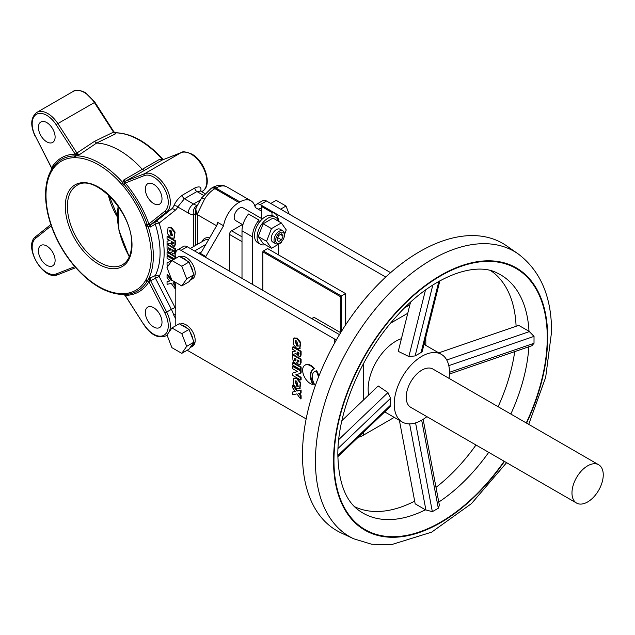 <?xml version="1.0" encoding="UTF-8"?>
<svg xmlns="http://www.w3.org/2000/svg" width="635" height="635" viewBox="0 0 635 635"><rect width="100%" height="100%" fill="white"/><g stroke="black" fill="none" stroke-linecap="round" stroke-linejoin="round"><path stroke-width="0.95" d="M46.768 141.843A11.795 6.81 60 0 1 39.06 131.445A11.795 6.81 60 0 1 40.87 121.999A11.795 6.81 60 0 1 46.768 122.579A11.795 6.81 60 0 1 54.475 132.977A11.795 6.81 60 0 1 52.665 142.43A11.795 6.81 60 0 1 46.768 141.843M145.51 224.909A74.517 43.021 -120 0 0 122.753 185.499L121.539 184.15A74.462 42.989 -120 0 0 75.763 157.718L74.549 157.663A74.517 43.021 -120 0 0 51.792 170.799L51.229 171.887A74.462 42.989 -120 0 0 45.998 195.286A74.462 42.989 -120 0 0 51.229 224.734L51.3 225.933A1.476 0.413 -18.2 0 0 51.657 226.076L51.792 226.465A74.517 43.021 -120 0 0 74.549 265.882L75.763 267.232A74.462 42.989 -120 0 0 121.539 293.656L122.753 293.711A74.517 43.021 -120 0 0 145.51 280.575L146.066 279.487A74.462 42.989 -120 0 0 146.066 226.639L145.51 224.909L147.185 224.441L147.995 226.084L146.066 226.639M46.768 265.271A11.795 6.81 60 0 1 39.06 254.881A11.795 6.81 60 0 1 40.87 245.427A11.795 6.81 60 0 1 46.768 246.015A11.795 6.81 60 0 1 54.475 256.405A11.795 6.81 60 0 1 52.665 265.859A11.795 6.81 60 0 1 46.768 265.271M153.662 203.557A11.795 6.81 60 0 1 145.955 193.167A11.795 6.81 60 0 1 147.764 183.713A11.795 6.81 60 0 1 153.662 184.293A11.795 6.81 60 0 1 161.369 194.691A11.795 6.81 60 0 1 159.56 204.145A11.795 6.81 60 0 1 153.662 203.557M153.662 326.985A11.795 6.81 60 0 1 145.955 316.595A11.795 6.81 60 0 1 147.764 307.142A11.795 6.81 60 0 1 153.662 307.729A11.795 6.81 60 0 1 161.369 318.119A11.795 6.81 60 0 1 159.56 327.573A11.795 6.81 60 0 1 153.662 326.985M174.188 238.077L175.085 232.069L171.521 227.687L168.323 227.576M170.998 237.966L173.942 238.244L174.561 232.37L170.998 227.989L168.053 227.703L167.434 233.585L170.998 237.966M170.998 230.473L169.466 230.322L170.998 235.529L172.53 235.68L170.998 230.473M172.768 235.49L171.521 235.228L169.743 230.211M167.362 268.518L171.125 278.201M168.854 272.351L169.624 274.328M242.903 224.79L235.712 220.631A7.374 4.255 -60 0 1 234.577 214.725A7.374 4.255 -60 0 1 239.395 208.232A7.374 4.255 -60 0 1 243.086 207.867L262.342 218.988M278.622 221.353A15.478 8.938 120 0 0 275.804 217.392A15.478 8.938 120 0 0 268.065 218.162A15.478 8.938 120 0 0 257.953 231.807A15.478 8.938 120 0 0 260.326 244.213A15.478 8.938 120 0 0 265.16 244.665M275.804 217.392L273.201 215.892A15.478 8.938 120 0 0 271.978 215.376A15.478 8.938 120 0 0 265.462 216.654A15.478 8.938 120 0 0 258.945 222.901A15.478 8.938 120 0 0 257.723 242.705L260.326 244.213M279.225 243.261A7.374 4.255 -60 0 1 275.534 243.626A7.374 4.255 -60 0 1 274.407 237.72A7.374 4.255 -60 0 1 279.225 231.227A7.374 4.255 -60 0 1 282.908 230.862A7.374 4.255 -60 0 1 284.432 234.236L284.432 235.196A6.191 3.572 120 0 0 280.059 232.672A6.191 3.572 120 0 0 275.677 240.252A6.191 3.572 120 0 0 280.059 242.784L279.225 243.261L280.059 242.784A6.191 3.572 120 0 0 284.432 235.196M282.908 230.862L280.091 229.235A7.374 4.255 120 0 0 276.408 229.6A7.374 4.255 120 0 0 271.589 236.093A7.374 4.255 120 0 0 272.725 242.006L275.534 243.626M74.676 156.162L75.16 155.924M122.753 185.499L124 184.277L123.706 183.912A1.476 0.492 147.1 0 0 125.031 182.872L123.246 180.3L159.845 159.171L162.703 159.822A75.93 43.839 -120 0 0 116.03 132.874L115.76 133.723L114.07 131.858L113.498 132.128L94.353 102.513A22.114 12.771 -120 0 0 84.296 92.488A22.114 12.771 -120 0 0 73.239 91.392C75.271 89.503 79.2 89.837 85.034 92.408L94.917 102.251L57.864 123.579L77.01 153.194L79.161 154.853L76.303 155.805A75.93 43.839 60 0 1 122.976 182.753L123.246 180.3L125.5 181.189A1.476 1.199 68.6 0 0 125.031 182.872L125.238 183.055A77.375 44.672 60 0 1 148.868 223.972L150.249 227.076L147.995 226.084A75.93 43.839 60 0 1 147.995 279.987L147.36 280.9A1.476 1 -144.2 0 1 148.923 281.527L148.868 281.773A77.375 44.672 60 0 1 125.238 295.418L124.508 294.862M162.266 160.012A1.476 1.199 68.6 0 0 161.988 160.123L144.558 170.339L142.343 169.402A77.406 44.688 -120 0 0 96.663 143.026L115.76 133.723L113.498 132.128L94.448 141.399L96.663 143.026L79.161 154.853L75.43 154.234A1.476 1 84.2 0 1 75.184 155.9L76.303 155.805A1.476 1.135 -88.9 0 0 75.763 157.718M94.917 102.251L113.975 131.977M146.066 279.487A1.476 1.135 -151.1 0 0 147.995 279.987L150.249 277.987L148.923 281.527L150.614 280.678L166.688 312.063L164.846 312.984L148.868 281.773A1.476 1.143 -149 0 0 147.185 281.17A75.946 43.847 60 0 1 129.834 293.91A75.946 43.847 60 0 1 124 294.561A1.476 1.143 -91 0 1 122.753 293.711M161.988 160.123L159.845 159.171L162.123 160.06A1.476 1.199 68.6 0 0 162.123 160.06L181.277 152.559A1.476 1.199 68.6 0 0 181.142 152.622L161.988 160.123M124.404 294.569A1.476 1.143 -91 0 1 125.238 295.418L144.082 325.049L125.031 295.323A1.476 1.262 -84.2 0 0 124.23 294.577M225.814 186.373A7.374 6.009 113.8 0 1 226.282 186.611L225.814 186.373A7.374 6.009 113.8 0 1 225.814 186.373C221.544 184.587 217.027 185.031 212.257 187.698A7.374 4.255 60 0 1 215.94 188.063L239.919 201.914L238.871 202.509A22.114 12.771 120 0 0 223.56 225.774L217.305 222.163L217.638 223.401L217.091 224.941L201.644 251.698L200.596 252.801L199.557 252.905L205.811 256.516L204.994 256.984M216.98 189.873A14.748 8.509 -60 0 1 217.622 190.103A7.374 6.009 113.8 0 1 218.099 189.309M226.282 186.611A22.114 12.771 120 0 0 215.94 188.063L214.9 188.666L238.871 202.509M196.588 206.939A7.374 7.374 0 0 0 195.413 210.78L195.413 210.78A7.374 3.762 -178.9 0 0 197.588 213.519A7.374 5.453 32.7 0 1 196.588 206.939L201.755 197.763L204.549 199.152L197.588 213.519L197.564 244.253M217.503 190.175L220.202 191.73M182.332 195.183A2.953 1.699 60 0 0 184.412 198.763L177.736 206.947A2.953 2.238 25.6 0 0 173.744 206.081C175.482 201.819 178.348 198.183 182.332 195.183L194.842 187.96C199.477 185.991 201.486 186.817 200.85 190.436A22.114 12.771 60 0 1 200.501 191.103L196.929 191.54L184.412 198.763L193.524 204.018A14.748 8.509 -120 0 0 197.017 205.335L197.477 205.422M222.79 192.024A7.374 5.977 28.3 0 0 221.234 192.326M224.131 194A7.374 4.342 174.3 0 1 226.131 193.953M261.549 211.137L255.238 207.486A22.114 12.771 120 0 0 250.976 200.819A22.114 12.771 120 0 0 239.919 201.914L229.886 196.12A7.374 4.255 0 0 0 225.719 194.913M261.549 208.661A14.748 8.509 -120 0 0 258.239 209.225M277.035 239.474L278.543 241.617L281.567 239.879L283.083 235.982L281.567 233.831L278.543 235.577L277.035 239.474M277.733 237.665L281.567 239.879M280.464 234.466L283.083 235.982M281.281 234.942A7.374 4.255 120 0 0 281.519 233.855M284.432 234.632L286.258 229.933L281.337 222.925L271.478 228.608L266.557 241.308L271.478 248.317L281.337 242.626L281.845 241.308M281.337 222.925L272.994 218.107L263.144 223.798L258.215 236.49L263.144 243.499L271.478 248.317M271.478 228.608L263.144 223.798M266.557 241.308L258.215 236.49M242.006 278.352L242.006 230.807A18.431 10.644 120 0 1 248.515 214.011L258.945 220.027L258.945 222.901M242.006 230.807L252.428 236.823A18.431 10.644 -60 0 1 258.945 220.027M252.428 236.823L252.428 284.377M278.495 244.269L278.495 254.881M341.36 331.534L341.36 295.989L345.527 293.584L267.549 248.563L263.374 250.968L341.36 295.989L340.312 296.593L262.85 251.873L262.85 290.393M345.527 293.584L345.527 325.001M268.065 253.675L268.065 254.881M263.374 250.968A0.738 0.429 120 0 0 262.85 251.873L262.85 251.873M268.065 248.864A0.738 0.429 120 0 0 267.549 248.563M274.677 213.336L264.247 207.32A18.431 10.644 120 0 0 261.549 206.486L271.978 212.503A18.431 10.644 -60 0 1 274.677 213.336A18.431 10.644 -60 0 1 278.463 220.853M271.978 212.503L271.978 215.376M229.489 271.129L229.489 234.418A2.953 1.699 -60 0 1 231.577 230.807L242.006 236.823M242.451 224.528L231.577 230.807M261.549 218.527L261.549 206.486M223.56 225.774L205.811 256.516M197.017 205.335A7.374 5.437 99.5 0 0 193.548 215.027A22.114 12.771 60 0 1 188.309 213.05L177.736 206.947A25.067 14.47 60 0 1 175.062 210.407L159.163 223.099A79.351 45.815 60 0 1 159.163 276.479L175.062 307.53A25.067 14.47 60 0 1 175.8 309.055M195.405 213.487L193.548 215.027L193.548 246.57M171.934 241.721L171.934 241.792A1.349 0.778 -120 0 0 173.244 243.61M171.41 242.094A1.349 0.778 -120 0 0 171.982 243.475A1.349 0.778 -120 0 0 173.037 243.856A1.349 0.778 -120 0 0 173.315 243.197L173.315 242.522L171.41 241.419L171.41 242.094L171.934 241.792M167.061 244.054L170.259 243.094L174.157 246.602L174.911 244.919L174.911 241.086L167.061 236.553L167.061 238.911L170.077 240.649L167.061 241.125L167.061 244.054M174.911 244.919L175.427 244.618L175.427 240.784L167.584 236.252L167.584 236.855M174.911 241.086L175.427 240.784M174.403 246.404L175.427 244.618M172.204 280.416L171.252 280.614L167.061 274.717L167.584 274.415L167.584 275.455M167.061 274.717L167.061 277.503L169.608 281.083L167.061 281.495L167.061 284.329L171.252 283.408L174.911 288.433L174.911 285.52L175.427 285.218L173.593 282.9M174.911 282.512L175.427 282.273M174.911 285.52L172.895 282.98L175.427 282.456M174.911 288.433L175.427 288.131L175.427 285.218M174.911 282.758L174.911 281.972M173.458 259.651L167.061 255.961L167.061 258.31L171.633 260.953M171.442 261.215L167.061 262.628L167.061 264.985L168.291 265.692M171.093 252.532L171.259 251.952L172.537 253.643L174.458 254L174.911 248.999L167.061 244.467L167.061 248.468L167.838 251.19L170.22 252.984L171.45 252.325M170.791 252.873L171.474 252.381M172.371 249.888L173.276 251.269M172.791 251.587L173.331 250.436L171.839 249.579L172.212 251.182L173.26 251.309M170.307 249.706L170.307 248.69L168.624 247.721L169.045 249.968L169.974 250.444L170.307 249.706M174.911 252.659L175.427 252.357L175.427 248.698L167.584 244.165L167.584 244.769M174.911 248.999L175.427 248.698M174.554 253.873L175.427 252.357M171.561 261.048L167.584 262.461M173.982 259.35L167.584 255.659L167.584 256.262M169.466 280.884L167.584 281.408M171.966 280.273L168.799 276.13M168.354 275.511L167.584 274.415M175.427 258.516L175.427 256.54L167.584 252.016L167.584 252.611M169.775 240.474L167.584 241.038M145.645 225.298A1.476 0.413 -18.2 0 0 147.36 224.877A1.476 0.492 152.9 0 1 148.923 224.25A1.476 1.199 -128.6 0 0 150.614 224.687L150.249 227.076L155.289 224.139A2.953 0.849 162.3 0 1 159.163 223.099A2.953 2.397 -128.6 0 0 155.48 221.837L171.379 209.137L166.688 211.852L150.614 224.687L155.48 221.837A2.953 1.564 -120.3 0 0 155.289 224.139A76.406 44.117 -120 0 1 155.289 275.534A2.953 2.254 -153.2 0 1 159.163 276.479L150.614 280.678L150.249 277.987L155.289 275.534A2.953 1.714 -115.9 0 0 155.48 278.313L171.379 309.356L175.062 307.53M200.311 190.889A2.953 2.238 -154.4 0 1 200.85 190.436M175.8 318.96L173.744 315.143A2.953 0.881 162.8 0 1 175.8 314.333M145.645 280.337A1.476 1.135 -152.1 0 0 147.36 280.9L147.185 281.17A1.476 1.143 -149 0 1 145.51 280.575M147.185 224.441L148.868 223.972L164.846 211.217A20.645 11.914 -120 0 0 166.894 194.437A20.645 11.914 -120 0 0 153.662 177.07A20.645 11.914 -120 0 0 144.28 175.601L125.238 183.055L124 184.277A75.946 43.847 60 0 1 147.185 224.441M121.539 184.15L122.976 182.753M74.819 157.67A1.476 1.135 -87.9 0 1 75.184 155.9L74.866 155.908A1.476 1.143 89 0 0 75.184 154.154L94.448 141.399M51.626 226.068L51.792 226.465M123.246 293.576L122.976 294.426A1.476 1.135 -88.9 0 1 122.547 294.529C106.759 293.695 91.146 284.718 75.7 267.605L75.763 267.232M75.7 267.605L74.763 266.573A1.476 0.413 -41.8 0 1 74.819 266.192M122.547 294.529A1.476 1.135 -88.9 0 1 121.539 293.656M51.713 169.283L51.562 167.799A77.375 44.672 60 0 1 75.184 154.154L56.15 124.714A20.645 11.914 -120 0 0 46.768 115.356A20.645 11.914 -120 0 0 33.536 117.451A20.645 11.914 -120 0 0 35.584 136.589L51.562 167.799A1.476 1.143 31 0 1 51.88 168.942M51.784 169.093A1.476 1.262 24.2 0 0 51.538 168.021L35.584 136.589M51.284 170.251L52.149 170.442M51.657 171.037A1.476 1.135 -152.1 0 1 51.498 169.601M51.229 171.887A1.476 1.135 -151.1 0 1 51.006 170.537M51.229 224.734L51.657 226.076M115.364 132.731A1.476 1.143 89 0 0 115.006 132.739A75.946 43.847 -120 0 0 114.895 132.739M114.927 132.747A1.476 1.143 89 0 0 115.006 132.739L115.3 132.747A1.476 1.262 95.8 0 1 114.967 132.763A1.476 1.262 95.8 0 0 114.967 132.763L114.49 132.437M163.306 159.695C147.86 142.581 132.247 133.604 116.451 132.771A1.476 1.135 -88.9 0 0 116.03 132.874L115.3 132.747A1.476 1.135 92.1 0 1 115.57 132.723M162.703 159.822L163.147 159.655M74.549 157.663A1.476 1.143 -91 0 1 74.866 155.908A75.946 43.847 60 0 0 55.166 164.568L51.57 169.442A1.476 1.143 -149 0 1 51.673 169.299A75.946 43.847 60 0 1 55.166 164.568M51.792 170.799A1.476 1.143 -149 0 1 51.57 169.442M174.911 258.818L174.911 256.842L167.061 252.317L167.061 254.667L174.577 259.009M169.148 248.023L170.228 250.134M312.007 318.77A13.271 7.66 -60 0 1 312.896 317.905L313.936 317.262L340.654 332.684M313.936 317.262A14.748 8.509 120 0 0 312.253 318.913M339.773 334.129A14.748 8.509 120 0 0 339.36 334.566A14.748 8.509 -60 0 1 339.773 334.129M181.769 285.933L186.698 278.924L181.769 266.232L171.918 260.541L166.989 267.549L171.918 280.249L181.769 285.933L189.063 281.718L190.151 280.178A12.676 7.318 -120 0 0 190.484 280.003L192.564 278.805A12.676 7.318 -120 0 0 195.191 272.994A12.676 7.318 -120 0 0 189.73 260.31A12.676 7.318 -120 0 0 179.999 256.778M186.896 260.763A12.676 7.318 -120 0 0 181.388 257.58L189.063 262.017L181.769 266.232M192.905 271.915A12.676 7.318 -120 0 0 190.151 264.811L193.993 274.717L186.698 278.924M190.714 346.789A12.676 7.318 -120 0 0 191.437 346.67M181.769 353.354L186.698 346.345L181.769 333.645L171.918 327.962L166.989 334.962L171.918 347.662L181.769 353.354L189.063 349.139L190.151 347.591A12.676 7.318 -120 0 0 190.484 347.424L192.564 346.218A12.676 7.318 -120 0 0 194.755 343.36L194.191 342.829M190.484 347.424A12.676 7.318 -120 0 0 192.667 344.567L194.755 343.36M181.769 333.645L189.063 329.43L186.896 328.176A12.676 7.318 -120 0 0 181.388 325.001L179.213 323.747L171.918 327.962M186.698 346.345L193.993 342.13L192.905 339.328A12.676 7.318 -120 0 0 190.151 332.232L189.063 329.43M193.032 343.495L195.016 342.352A12.676 7.318 -120 0 0 195.191 340.416A12.676 7.318 -120 0 0 189.73 327.731A12.676 7.318 -120 0 0 179.999 324.191M318.468 377.198A11.763 6.787 -120 0 0 316.166 371.118L316.69 370.816A11.057 6.382 -120 0 0 315.071 371.316A11.057 6.382 -120 0 0 314.817 371.475M318.857 376.214A11.763 6.787 -120 0 0 316.69 370.816M299.871 388.699L300.76 382.699L297.196 378.317L294.005 378.206M296.68 388.588L299.625 388.874L300.244 383L296.68 378.611L293.735 378.333L293.116 384.207L296.68 388.588M296.68 381.103L295.148 380.952L296.68 386.151L298.212 386.302L296.68 381.103M295.426 380.841L297.196 385.85L298.45 386.12M299.871 348.536L300.76 342.527L297.196 338.145L294.005 338.034M296.68 348.424L299.625 348.702L300.244 342.829L296.68 338.447L293.735 338.169L293.116 344.043L296.68 348.424M296.68 340.939L295.148 340.789L296.68 345.988L298.212 346.138L296.68 340.939M295.426 340.67L297.196 345.686L298.45 345.948M181.388 257.58L179.213 256.326L171.918 260.541M190.151 264.811L189.063 262.017M190.484 280.003A12.676 7.318 -120 0 0 192.905 276.257L190.151 280.178M192.905 276.257L193.993 274.717M300.585 395.986L298.577 393.446L300.585 393.216L300.585 390.303L296.934 391.073L292.743 385.175L292.743 387.961L295.291 391.541L292.743 391.954L292.743 394.787L296.934 393.875L300.585 398.899L300.585 395.986L301.109 395.684L299.276 393.367M300.585 397.875L301.109 398.597L301.109 395.684M300.585 398.899L301.109 398.597M300.585 390.303L297.45 390.771L294.481 386.588M296.934 391.073L297.45 390.771M297.394 371.459L292.743 373.094L292.743 375.444L300.585 379.976L300.585 377.619L295.791 374.848L300.585 373.301L300.585 370.951L292.743 366.419L292.743 368.776L297.537 371.546L292.743 373.094M300.585 379.373L301.109 379.674L301.109 377.317L296.458 374.634M300.585 379.976L301.109 379.674M294.267 362.577L295.902 363.45L296.942 362.41L298.22 364.101L299.847 364.617L300.506 363.696L300.585 359.458L292.743 354.933L292.918 360.069L294.267 362.577M297.521 360.037L297.767 361.466L298.807 362.013L299.006 360.902L297.521 360.037M295.989 360.164L295.989 359.156L294.307 358.188L294.727 360.426L295.656 360.902L295.989 360.164M300.585 363.117L301.109 362.815L301.109 359.156L293.267 354.632L293.267 355.227M300.585 359.458L301.109 359.156M270.772 203.47L276.169 200.35L286.028 206.042L289.147 214.082M286.028 206.042L280.622 209.161M404.63 307.856L409.885 304.824M336.367 339.908A20.645 11.914 180 0 1 334.272 338.844L181.015 250.365A7.374 4.255 -120 0 0 177.324 249.999L183.578 246.388A7.374 4.255 60 0 1 187.269 246.753L339.471 334.629M191.587 345.551L192.08 345.837M177.324 249.999A7.374 4.255 -120 0 0 175.8 253.373L175.8 258.302M175.8 325.715L175.8 282.488M394.24 417.385L363.458 435.158A20.645 11.914 180 0 1 358.053 437.404M407.773 313.261L390.628 323.159M306.149 418.925L187.174 350.226M385.715 277.058L260.247 204.621A7.374 4.255 -120 0 0 256.564 204.256A7.374 4.255 -120 0 0 255.087 206.819M256.564 204.256L262.819 200.644A7.374 4.255 60 0 1 266.502 201.009L390.596 272.653M292.743 347.02L292.743 349.369L295.759 351.107L292.743 351.584L292.743 354.52L295.942 353.552L299.839 357.06L300.585 355.386L300.585 351.544L292.743 347.02L293.267 346.718L293.267 347.313M300.585 355.386L301.109 355.084L301.109 351.242L293.267 346.718M300.085 356.862L301.109 355.084M297.093 352.552A1.349 0.778 -120 0 0 298.045 354.251A1.349 0.778 -120 0 0 298.998 353.655L298.998 352.981L297.093 351.877L297.093 352.552M295.458 350.933L292.743 351.584M300.585 369.657L300.585 367.3L292.743 362.776L292.743 365.125L300.585 369.657M300.585 367.3L301.109 366.998L293.267 362.474L292.743 362.776M312.809 384.508A10.914 6.302 -120 0 1 303.8 375.539A10.914 6.302 -120 0 1 304.903 365.188A10.914 6.302 -120 0 1 314 368.879A13.787 7.961 -120 0 0 313.182 369.252A13.787 7.961 -120 0 0 312.809 384.508L313.333 384.207A13.787 7.961 -120 0 1 313.444 369.11M314 368.879L314.523 368.578A10.914 6.302 -120 0 0 305.427 364.887A10.914 6.302 -120 0 0 305.173 365.046M316.166 371.118A11.057 6.382 -120 0 0 314.547 371.618A11.057 6.382 -120 0 0 315.087 385.27A11.763 6.787 -120 0 0 315.5 385.159M186.896 328.176L181.388 325.001M192.905 339.328L190.151 332.232M190.151 347.591L193.993 342.13M300.585 369.054L301.109 369.356L301.109 366.998M300.236 364.331L301.109 362.815M296.68 363.093L297.156 362.847M300.585 373.166L301.109 372.999L301.109 370.649L293.267 366.117L293.267 366.72M295.148 391.351L293.267 391.866M294.037 385.969L293.267 384.881L293.267 385.913M300.585 392.978L301.109 392.914L301.109 390.001M190.714 279.376A12.676 7.318 -120 0 0 191.437 279.257M449.008 378.349A39.068 22.558 120 0 0 449.469 372.253A39.068 22.558 120 0 0 441.381 354.37A39.068 22.558 120 0 0 411.274 364.839A39.068 22.558 120 0 0 394.216 404.154A39.068 22.558 120 0 0 402.312 422.045A39.068 22.558 120 0 0 426.895 416.655M337.86 456.692L390.104 406.773L390.533 405.193L390.557 398.28L387.961 392.573L378.19 385.961L341.916 420.616M401.431 338.669A39.068 22.558 120 0 0 368.149 389.104A39.068 22.558 120 0 0 368.689 395.041M449.429 374.047L531.947 345.686L534.011 343.273L534.027 336.367L528.995 331.24A137.581 79.431 120 0 0 497.189 273.034C475.559 261.326 433.006 275.844 398.042 314.698C362.117 352.925 337.264 411.663 337.852 455.192C338.638 483.124 345.948 501.737 359.775 511.04A137.581 79.431 120 0 0 425.402 509.826L432.348 511.659L438.317 508.238L439.388 505.277L423.148 419.322M432.348 511.659L415.576 422.894M438.753 352.854L518.7 325.382L528.995 331.24M490.871 270.732A136.382 78.74 -60 0 1 516.096 326.271M341.027 532.844A165.87 95.766 -60 0 1 302.474 454.716A165.87 95.766 -60 0 1 377.571 284.996A165.87 95.766 -60 0 1 506.69 245.896L518.184 253.913A164.671 95.075 -60 0 0 389.993 292.727A164.671 95.075 -60 0 0 315.444 461.224A164.671 95.075 -60 0 0 353.719 538.79L341.027 532.844M571.976 492.943A22.114 12.771 120 0 0 576.556 503.063A22.114 12.771 120 0 0 593.598 497.142A22.114 12.771 120 0 0 603.25 474.885A22.114 12.771 120 0 0 598.67 464.756A22.114 12.771 120 0 0 581.628 470.686A22.114 12.771 120 0 0 571.976 492.943M598.67 464.756L432.903 369.054A22.114 12.771 120 0 0 415.861 374.975A22.114 12.771 120 0 0 406.209 397.232A22.114 12.771 120 0 0 410.789 407.36L576.556 503.063M514.715 351.607A136.382 78.74 -60 0 1 498.11 406.694M475.988 445A136.382 78.74 -60 0 1 436.007 487.386M414.671 501.142A136.382 78.74 -60 0 1 354.624 506.722M439.857 280.845L422.251 351.369L421.092 352.512L415.123 355.933L408.869 356.521L398.264 351.353L410.52 302.252M425.402 509.826L415.179 503.833L399.407 420.37M297.617 352.179L297.617 352.25A1.349 0.778 -120 0 0 298.926 354.076M294.83 358.489L295.037 359.767L295.91 360.601M76.843 185.499A45.704 26.392 -120 0 0 67.373 206.423A45.704 26.392 -120 0 0 87.328 252.42A45.704 26.392 -120 0 0 122.547 264.668C128.381 261.199 131.389 254.421 131.58 244.348C133.271 213.05 94.123 172.498 76.843 185.499M65.286 206.423A47.18 27.241 60 0 1 98.647 187.166A47.18 27.241 60 0 1 132.016 244.951A47.18 27.241 60 0 1 98.647 264.208A47.18 27.241 60 0 1 65.286 206.423M117.221 216.702A45.704 26.392 60 0 1 108.299 194.826M73.239 91.392L36.751 112.459A22.114 12.771 60 0 1 47.808 113.554A22.114 12.771 60 0 1 57.864 123.579L56.15 124.714M144.558 170.339L125.5 181.189L144.653 173.688A22.114 12.771 60 0 1 154.702 175.268A22.114 12.771 60 0 1 168.878 193.873A22.114 12.771 60 0 1 166.688 211.852A1.476 1.199 -128.6 0 1 164.846 211.217M203.43 190.564A1.476 1.199 -128.6 0 1 203.176 190.778A22.114 12.771 -120 0 0 205.367 172.807A22.114 12.771 -120 0 0 191.191 154.202A22.114 12.771 -120 0 0 181.142 152.622L144.653 173.688A1.476 1.199 68.6 0 0 144.28 175.601M181.459 152.503A1.476 1.199 68.6 0 0 181.277 152.559C182.586 151.209 186.134 151.733 191.929 154.13C204.51 160.822 212.479 184.134 203.295 190.698L201.827 191.873M75.763 267.668L57.864 274.677A1.476 1.199 -111.4 0 1 56.15 273.971L74.835 266.652M75.771 267.676L57.729 274.741C43.283 281.4 22.717 245.785 35.711 236.601L50.848 224.512L35.83 236.514A1.476 1.199 51.4 0 0 35.584 238.355A20.645 11.914 -120 0 0 36.449 261.604A20.645 11.914 -120 0 0 56.15 273.971M144.28 324.85A20.645 11.914 -120 0 0 163.981 335.232A20.645 11.914 -120 0 0 164.846 312.984M173.744 315.143A22.114 12.771 -120 0 0 171.379 309.356L166.688 312.063A22.114 12.771 60 0 1 169.283 331.7M167.005 335.01A22.114 12.771 60 0 1 165.759 335.907C158.353 338.733 151.13 335.113 144.082 325.049M217.003 225.1A22.114 12.771 -60 0 1 217.305 222.163M195.405 211.693A7.374 4.255 0 0 0 195.405 211.765L195.405 211.765A7.374 4.255 0 0 0 197.564 214.781L216.606 225.774M229.886 197.318L229.886 196.12M212.257 187.698L211.209 188.301A7.374 4.255 60 0 1 214.9 188.666A22.114 12.771 120 0 0 204.549 199.152M188.309 213.05A7.374 4.255 120 0 1 193.524 204.018L200.39 200.049M340.312 332.486L340.312 296.593M242.006 241.641L229.489 234.418M267.025 254.278L267.025 253.071M199.557 252.905L201.644 251.698M194.564 250.968L205.811 244.475M208.534 239.76A14.748 8.509 -120 0 0 204.399 240.308L190.246 248.476M202.057 241.657A16.216 9.366 60 0 1 209.606 237.911M203.454 195.302L196.929 191.54A2.953 1.699 60 0 1 194.842 187.96M175.062 210.407A2.953 2.397 51.4 0 0 171.379 209.137A22.114 12.771 -120 0 0 173.744 206.081M201.819 191.865L203.176 190.778L201.557 191.714M51.268 225.83L35.584 238.355M169.116 237.736A47.18 27.241 -120 0 0 169.41 237.307M118.237 206.288A60.896 35.155 -120 0 0 129.326 256.659M187.269 246.753L181.015 250.365M334.272 343.638L334.272 338.844M363.458 435.158L363.458 432.229M363.458 400.034L363.458 363.641M266.502 201.009L260.247 204.621M504.15 461.256A150.82 87.074 -60 0 1 392.668 536.718A150.82 87.074 -60 0 1 333.962 460.613A150.82 87.074 -60 0 1 440.611 275.9A150.82 87.074 -60 0 1 547.259 337.471A150.82 87.074 -60 0 1 526.264 422.95M438.785 502.071A137.581 79.431 120 0 0 488.72 452.35M510.834 414.044A137.581 79.431 120 0 0 528.868 346.75M449.469 372.324L534.011 343.273M526.574 423.132A151.432 87.432 120 0 0 547.688 337.217A151.432 87.432 120 0 0 440.611 275.392A151.432 87.432 120 0 0 333.534 460.859A151.432 87.432 120 0 0 392.501 537.281A151.432 87.432 120 0 0 504.46 461.439M408.869 356.521L425.466 290.044M415.123 355.933L432.824 285.036M421.092 352.512L438.841 281.408M446.738 359.997L529.542 331.541M448.802 365.657L534.027 336.367M421.68 420.203L438.317 508.238M409.631 423.87L425.934 510.159M390.533 405.193L337.852 455.517M390.557 398.28L338.018 448.469M387.961 392.573L338.733 439.595M51.403 169.743L50.983 170.569C47.387 177.189 45.577 185.23 45.569 194.691C45.593 204.137 47.363 214.114 50.879 224.607M36.751 112.459C30.599 117.459 30.123 125.532 35.314 136.66M174.458 237.942L173.942 238.244M124.936 295.442L124.508 294.854M195.405 245.499L195.413 210.78M201.755 197.763L211.209 188.301M226.989 186.968L250.976 200.819M345.742 324.675L345.742 293.457M200.104 191.222L200.263 190.722L204.843 193.611M174.157 246.602L174.673 246.301M168.577 227.409L168.053 227.703M167.068 335.161L165.759 335.907M123.825 294.584L129.834 293.91M74.47 266.232C64.397 254.325 56.721 241.038 51.443 226.354M51.673 168.712L51.387 168.053M116.451 132.771L115.53 132.723M109.029 195.509L117.205 215.448M118.007 205.962L118.943 230.259L129.199 256.699M300.141 388.572L299.625 388.874M300.141 348.401L299.625 348.702M294.259 337.868L293.735 338.169M425.807 345.376L425.807 337.122M299.839 357.06L300.355 356.759M294.259 378.031L293.735 378.333M304.903 365.188L305.427 364.887M314.547 371.618L315.071 371.316M402.312 422.045L384.739 411.901M353.719 538.79L371.642 544.235L391.057 544.767L431.649 532.154L471.432 503.634L506.603 462.677M528.725 424.37L545.679 377.309L551.577 331.803C551.601 296.759 540.464 270.796 518.184 253.913M441.381 354.37L424.005 344.337"/></g></svg>
